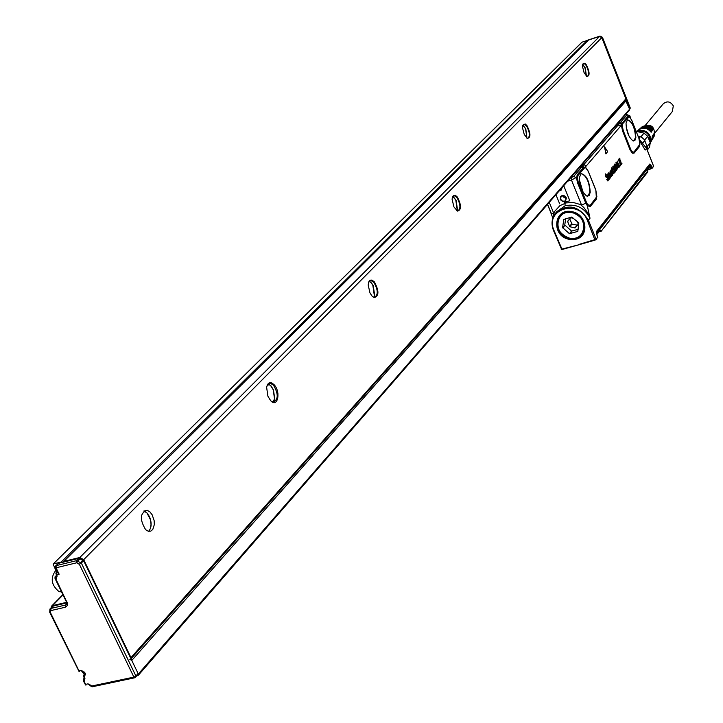 <?xml version="1.0" encoding="UTF-8"?>
<svg xmlns="http://www.w3.org/2000/svg" width="723" height="723" viewBox="0 0 723 723"><rect width="100%" height="100%" fill="white"/><g stroke="black" fill="none" stroke-linecap="round" stroke-linejoin="round"><path stroke-width="1.08" d="M563.199 213.267L560.768 215.463M582.494 233.33L584.175 230.538M560.461 215.843L563.976 212.887M584.401 229.715L582.114 233.782M560.144 216.204L562.187 214.288L565.567 212.58L572.444 212.3C583.316 216.683 586.624 223.75 582.349 233.484L581.888 234.08M569.381 238.174C558.427 233.692 555.192 226.561 559.665 216.801C562.783 212.978 566.995 211.541 572.3 212.472C583.172 216.864 586.48 223.931 582.205 233.665C579.069 237.641 574.794 239.141 569.381 238.174M569.344 238.066C552.372 235.029 555.273 208.513 572.218 212.725C589.353 215.797 586.208 242.404 569.344 238.066M562.593 227.6L569.435 233.701L577.804 231.405L578.843 222.883L571.748 217.045L563.777 219.412L562.593 227.6L564.771 224.989L571.586 231.062L578.129 229.372M553.565 230.483L561.762 249.589L578.527 244.871L561.925 249.074L562.187 249.498M578.391 244.591L594.803 239.674L595.083 240.09L578.527 244.871M597.767 237.252L595.083 240.09M565.621 218.834L564.771 224.989M594.803 239.674L587.465 220.687L588.414 220.199L596.023 239.042L595.662 239.882L596.412 239.331M561.762 249.589L561.175 249.164M639.728 141.13L641.617 144.284M579.927 167.058L582.358 166.371L583.832 164.636L586.29 165.919L585.395 166.968L585.892 167.962L583.47 167.546L585.395 166.968L588.269 171.206L595.851 190.095L596.448 199.033L590.248 206.588L587.311 205.684L590.004 218.229C584.573 207.754 576.303 203.588 565.205 205.712L556.502 211.839M604.518 146.968L605.937 153.9L604.573 146.886L607.654 151.586L605.937 153.9M620.65 165.215L618.328 159.629L619.692 158.192L620.054 159.177L619.186 160.217L619.692 161.491L620.524 160.515L620.858 161.211L620.081 162.458L620.677 163.994L621.59 162.937L621.961 163.624L620.65 165.215L618.527 159.873L619.484 158.238M619.638 161.374L620.361 160.551M620.641 163.913L621.419 162.973M619.277 166.886L617.144 161.301L619.304 165.666L620.153 164.708L620.488 165.413L619.231 167.103M619.096 166.941L617.243 161.057M619.277 165.576L620.135 164.717M618.807 167.564L618.201 166.552L617.442 169.001L615.942 162.675L616.339 162.395L619.105 166.977L618.725 167.709M618.635 167.628L618.084 166.697M617.261 169.055L616.05 162.368M614.921 168.269L615.824 170.221L616.592 170.438L614.921 168.269L614.252 165.757L614.921 164.049L615.851 165.224L615.662 165.703L614.902 165.26L615.625 165.694M614.74 168.332L614.071 165.802L614.713 164.085M614.902 165.26L615.987 169.164L616.294 167.591L616.927 167.727L616.412 170.501M613.836 167.492L613.258 167.203L613.185 168.125L614.83 168.721L615.562 170.592L614.93 172.426L613.691 171.36L614.948 172.426M613.827 170.98L614.677 171.315L615.056 170.655L614.649 171.306M614.875 170.7L614.568 169.751L613.33 169.652L612.697 168.667L613.113 166.028M611.839 169.652L611.495 167.826L612.417 168.802L613.944 173.032M611.658 169.706L611.351 167.826M613.972 172.951L613.899 173.674M613.637 173.692L611.794 169.869M611.197 169.607L612.842 174.912L610.953 170.556L611.378 169.562L611.062 170.257M612.48 174.876L610.79 170.267M610.095 173.222L610.284 171.116L612.489 175.382L611.965 175.138L611.351 176.656L610.555 175.752L610.827 172.978L610.212 171.803M610.104 171.152L610.004 173.556M608.26 173.909L608.757 172.752M610.718 177.18L609.182 173.538L608.766 174.406L609.995 178.373L607.989 174.605L609.128 179.412L607.537 174.894M610.537 177.234L608.883 173.52M609.67 178.292L608.016 174.577M608.82 179.322L607.166 174.55M607.573 174.894L607.763 173.918L607.392 174.559M605.946 174.388L605.802 176.529L607.275 176.882L608.179 178.03L608.549 179.647L607.862 180.994L606.733 179.467L608.043 180.217L608.007 178.274L605.531 176.539L605.513 173.999L606.796 175.291M606.434 177.063L606.94 176.918M606.805 179.394L607.889 180.994M607.7 180.398L607.826 178.328L605.35 176.593L605.702 173.845M573.393 218.21L570.682 217.759L567.555 221.365L569.769 226.76L575.183 227.862L578.319 224.266L577.442 221.69M653.348 166.407L651.857 168.251L651.016 165.124L649.814 164.022L596.412 231.559L596.466 233.918M653.384 166.67L651.893 168.414M651.016 165.124L652.173 168.215M639.593 140.542L645.178 150.05L646.534 148.378L653.393 165.775M637.948 135.933L640.226 136.819L638.915 138.391L639.855 144.356L633.972 152.02L634.044 153.149L639.521 146.453L639.828 141.753M633.972 152.02L632.58 152.038L630.899 149.797L623.253 130.592L622.223 125.766L622.747 123.615L621.861 123.127L621.554 124.13L619.548 123.47L617.216 124.148M634.044 153.149L632.372 153.177L630.049 149.842L622.602 131.053L621.373 125.269L622.223 125.766M621.861 123.127L620.325 122.594L618.192 124.998L620.551 126.209L621.554 124.13L622.295 124.428L622.196 123.335L627.79 116.855L629.697 117.117L631.866 120.506L638.924 138.4M585.892 167.962L588.287 171.496L595.869 190.393L596.855 196.584L590.176 205.395L587.718 204.645L586.778 203.136L578.084 181.545L577.469 177.777L578.084 175.391L577.144 174.867L583.289 167.754L581.509 167.375L579.051 168.061M577.469 177.777L576.547 177.271L571.477 180.081L581.599 205.133L585.784 203.154L587.311 205.684L587.718 204.645M553.61 216.05L553.746 213.33L554.722 211.315L559.945 205.612L566.199 202.901L573.348 202.512L580.479 204.564L583.841 207.519L587.148 212.065L589.634 217.162L590.004 218.229L588.414 220.199C578.689 205.44 567.654 203.118 555.318 213.231C551.73 218.328 551.134 224.031 553.511 230.339L553.493 230.456C551.089 224.13 551.694 218.391 555.318 213.231M616.276 169.345L616.267 167.835M615.056 170.655L614.74 169.688L613.502 169.589L612.878 168.613L612.869 166.227L614.143 166.941L613.764 167.655M613.809 173.628L612.038 169.715M611.522 176.584L610.727 175.689L610.872 172.381L610.149 171.866L610.104 173.222M607.763 173.918L608.441 174.126L608.893 172.725L610.673 177.388M563.723 185.703L569.823 200.75L564.69 202.295L565.205 205.712M549.272 202.341L553.746 213.33L551.36 213.529L547.591 204.275L552.824 218.075M575.183 227.862L578.382 224.031M577.37 225.187L571.974 224.085L569.706 218.879M649.796 164.663L596.412 231.559M651.486 168.622L650.727 168.685L651.224 168.414L650.122 165.675L649.534 165.766L649.841 164.654M648.911 169.471L650.917 168.866M625.395 114.731L629.634 115.409L630.691 118.22M622.747 123.615L629.037 116.846M626.037 123.136L627.447 119.837C632.218 121.103 635.029 126.977 635.869 137.478L634.921 140.434L632.977 140.849C628.649 137.28 626.335 131.378 626.037 123.136M622.313 124.528L619.503 123.516L617.18 124.193M585.16 167.718L582.404 166.317L579.973 167.004M584.401 168.061L578.084 175.391M590.23 192.3L589.037 195.653L586.678 196.014C581.997 192.155 579.593 185.938 579.448 177.361L581.138 173.665C586.443 174.867 589.471 181.075 590.23 192.3M586.778 203.136L578.084 181.545M586.425 202.594L585.784 203.154L577.767 183.344L576.647 178.87L577.55 179.114M617.216 166.236L617.686 165.675L616.647 163.922L617.216 166.236M611.287 173.52L611.504 175.87L610.781 174.722L611.233 173.547M569.823 200.75L564.69 202.295M559.638 203.769L555.933 194.668M551.622 214.198L547.501 204.374M551.269 213.583L547.474 204.41M649.534 165.766L649.001 165.929M649.001 169.209L650.781 168.911M630.158 117.542L629.697 117.117M628.341 117.135L627.465 116.647L629.543 115.834L626.064 114.541M577.596 176.511L577.496 175.083L583.822 167.772L585.088 167.7M584.997 167.682L582.358 166.371L573.682 176.403L576.177 177.704L576.647 178.87L577.144 174.867M617.198 166.154L616.773 164.492M611.287 175.942L611.17 173.728M559.168 190.953L561.428 189.959L562.069 187.609M560.226 199.53C563.85 202.892 565.865 202.295 566.272 197.741L564.618 195.879L562.223 195.49L560.65 196.412L560.226 199.53M596.294 232.815L597.858 231.694L597.243 231.152M649.317 166.344L597.903 231.812L649.2 166.633L648.856 165.838M559.638 190.411L561.238 189.562L561.834 187.881M560.705 199.286L562.223 200.958L564.383 201.247L565.757 200.343L566.037 197.704L564.573 196.06L562.069 195.843L560.994 196.638L560.705 199.286M596.448 233.665L598.156 232.454L598.093 233.023L600.117 229.968L598.156 232.454L597.903 231.812L596.312 232.951M562.729 195.68L562.946 196.683L566.254 198.698M649.362 166.48L649.462 167.356L647.609 170.149M599.792 230.863L600.994 230.628L599.656 231.035M647.736 170.944L601.12 231.315L599.557 231.17M647.799 171.468L647.437 172.219M648.784 168.667L647.691 170.574M599.069 231.785L596.773 234.577M643.154 142.72L644.789 140.723L646.94 146.182L646.091 147.221M646.94 146.182L647.636 146.95L646.498 148.269M644.789 140.723L642.982 142.539M640.226 136.819L639.033 138.708M647.374 150.375L647.636 146.95M644.952 140.135L640.795 136.584M644.762 139.901L647.709 136.313L650.23 142.711L647.193 146.462M650.131 142.413C650.158 133.683 645.856 130.077 637.225 131.595L643.985 133.122L641.021 136.71M636.285 131.713L637.234 131.595L636.556 132.408M647.709 136.313L643.985 133.122M647.501 149.76L649.534 147.239L650.23 142.711M650.248 143.678L650.944 140.886C649.896 132.878 645.413 129.544 637.505 130.89L636.213 131.532M650.89 139.096C649.769 133.177 646.19 130.248 640.162 130.294M651.504 140.777L652.462 135.562L651.739 140.361M652.327 139.367L653.267 134.37L652.562 138.952M653.149 137.966L654.071 133.168L653.384 137.551M654.27 136.051L654.369 135.879C655.083 126.317 650.998 123.281 642.123 126.769L641.961 126.914M652.526 129.516L653.14 129.327C649.408 125.07 645.431 124.483 641.193 127.555M653.14 129.327L652.779 129.869C648.956 125.513 644.898 124.916 640.587 128.098M651.721 130.709L652.336 130.52C648.495 126.082 644.374 125.459 639.972 128.631M652.336 130.52L651.974 131.062C648.043 126.525 643.841 125.892 639.367 129.173M650.917 131.902L651.531 131.713C647.573 127.094 643.316 126.435 638.752 129.706M651.531 131.713L651.161 132.255C647.004 127.456 642.611 126.85 637.966 130.429L637.397 130.926M645.775 124.781L663.145 103.94C666.986 100.705 670.375 101.337 673.303 105.856L672.363 111.487M51.044 607.898L51.478 606.245L52.517 605.621L66.643 602.322M50.104 608.856L53.276 606.055L50.944 608.432L65.495 605.043L65.386 607.212L50.836 610.601L50.258 612.254L78.988 670.917L80.985 670.483L84.808 672.634L85.468 673.99L84.284 677.216L83.597 676.954L83.552 675.345L85.468 673.99M66.823 602.892L53.276 606.055M56.638 572.227L53.131 564.103L581.681 42.494M581.988 42.196L587.166 40.488L61.265 562.006L62.25 562.395L58.5 563.307L55.743 565.838M587.916 40.633L587.166 40.488M53.439 563.922L61.265 562.006M630.149 107.863L629.453 108.848L625.811 99.611M81.844 671.233L84.293 674.532M137.46 675.119L138.075 673.493L83.751 560.921L79.042 558.301L62.25 562.395M90.628 684.997L90.583 685.576L88.079 683.841L85.585 684.374L85.92 685.151L85.178 684.672L85.585 684.374L84.004 681.147L83.317 680.876L83.262 679.277L84.094 678.969L84.004 681.147L83.597 679.078L84.239 678.364M83.272 679.268L83.317 680.876L85.35 684.338M66.67 601.708L55.725 578.725L55.02 578.472L55.011 576.873L56.43 575.58M56.683 575.427L57.171 575.906L56.231 578.608L55.725 578.725L55.328 576.683L56.665 576.114M57.171 575.906L55.879 573.764L57.343 571.64M89.489 684.347L88.694 684.518M83.751 560.921L79.385 564.338L133.891 677.108L135.273 677.632L135.897 675.996L81.437 563.253L76.719 560.623L56.15 565.63L56.042 567.799L59.15 574.189L56.629 574.794L56.231 572.752L57.704 572.39M55.761 570.42C50.104 578.102 51.252 585.214 59.187 591.757L61.545 591.848M59.15 574.189L57.994 572.327M84.446 678.002L83.886 675.146L85.043 674.532M270.646 400.659C277.695 408.513 281.139 391.694 273.999 384.591L271.848 382.991C269.11 382.06 267.374 383.561 266.651 387.501L267.899 396.177L270.646 400.659M271.062 401.066L273.195 402.096C278.472 399.584 278.563 393.936 273.457 385.142L270.483 383.362L266.995 385.928M374.36 281.88L372.002 280.081L370.095 280.19L368.739 281.898L368.197 285.016L369.959 292.86L371.857 295.87L374.225 297.65C379.087 296.023 379.132 290.763 374.36 281.88M372.797 296.81L374.36 297.424C378.355 295.056 378.192 290.04 373.872 282.377L370.971 280.533L368.594 282.295M457.307 196.99L455.264 195.237L452.417 196.963L452.101 199.259L453.908 206.886L457.46 211.098C461.572 209.95 461.527 205.251 457.307 196.99M456.611 210.583L457.767 210.971C460.894 208.793 460.587 204.284 456.864 197.442L454.134 195.59L452.453 196.846M526.995 125.666L525.205 123.958L522.856 125.115L522.566 128.007L524.247 134.451L527.356 138.418C530.89 137.623 530.772 133.375 526.995 125.666M526.877 138.111L527.745 138.355C530.239 136.358 529.86 132.264 526.588 126.082L524.058 124.248L522.837 125.151M586.38 64.889L584.79 63.244L582.801 64.013L582.539 66.606L584.094 72.689L586.886 76.521C589.959 75.996 589.796 72.119 586.38 64.889M586.642 76.358L587.293 76.511C589.335 74.686 588.902 70.935 586.001 65.269L584.5 63.714L582.765 64.13M145.648 529.697L148.342 531.269L150.791 531.134L152.788 529.444L154.315 524.627L154.144 520.596L152.146 514.785L149.959 511.92L147.176 510.293C139.982 512.869 139.476 519.331 145.648 529.697M148.577 531.324C151.676 527.835 151.957 522.883 149.399 516.457L146.76 512.724L143.769 511.053M273.014 402.069L274.677 398.409L273.439 389.814L270.953 385.829L268.179 384.076M373.836 297.325L374.731 295.454L373.131 285.449L371.559 283.045L369.2 281.31M457.053 210.809L457.514 209.824L456.086 200.352L452.697 196.412M526.931 138.138L525.802 128.83L522.865 125.097M586.452 76.15L585.214 67.881L582.693 64.374M146.905 512.86L150.42 519.665L151.044 524.148L150.556 528.242M586.398 76.159L584.97 67.835L582.684 64.428M526.959 138.084L525.549 128.766L522.919 125.124M457.298 210.375L455.824 200.271L454.36 197.885M374.433 296.34L372.86 285.341L371.206 282.792M274.207 400.235L274.532 398.816L273.213 389.733L270.592 385.522M629.417 110.095L629.588 109.191L625.458 100.027M626.217 100.642L131.776 660.442L129.842 659.358M63.055 562.196L588.513 40.045L599.412 36.448L601.78 37.623L625.883 98.825L130.971 657.605L83.705 559.656L601.78 37.623M63.29 561.518L79.81 557.487L599.792 36.195M79.81 557.487L83.705 559.656M130.99 658.807L130.971 657.605M625.711 99.747L625.883 98.825M131.776 660.442L138.337 674.035L138.31 675.3L137.153 675.779M558.011 220.479L560.623 215.147M582.828 233.412L579.765 236.141M565.567 212.3L569.019 211.794M563.669 213.032L559.692 216.159C554.677 226.245 557.903 233.683 569.372 238.482C575.147 239.485 579.629 237.813 582.81 233.448L584.329 230.013M582.81 233.448L584.717 227.393C583.371 235.834 578.237 239.566 569.317 238.581C555.933 236.313 552.435 216.258 564.853 212.544L564.799 212.544C552.336 216.276 555.851 236.394 569.272 238.671L575.644 238.608C581.175 236.936 584.202 233.222 584.717 227.447C584.32 219.62 580.171 214.505 572.291 212.119M572.273 212.119L564.799 212.544L572.264 212.11C580.18 214.514 584.329 219.629 584.717 227.447L584.247 223.335M569.1 239.322C550.637 236.023 553.782 207.158 572.236 211.74C586.968 214.207 589.724 236.548 575.716 239.268L569.1 239.322M561.925 249.074L553.981 230.42C544.202 208.902 579.331 198.464 587.465 220.687M553.981 230.42L553.493 230.456L561.699 249.589M569.814 233.791L571.965 231.152M569.435 233.701L571.586 231.062M562.747 227.962L564.916 225.35M597.749 237.216L596.565 234.189L597.749 237.234L596.348 239.015M586.29 165.919L620.551 126.209M596.348 233.502L596.403 232.128L649.814 164.022M649.724 164.745L650.691 165.368L649.841 165.206M639.268 139.376L646.552 148.287L653.447 165.802M639.521 146.453L639.457 145.332M629.76 149.155L630.411 148.685M622.602 131.053L623.253 130.592M581.437 165.314L583.832 164.636L618.192 124.998L615.897 125.657M596.448 199.033L596.367 197.849M590.176 205.395L590.248 206.588M574.821 227.971L577.017 225.287M569.769 226.76L571.974 224.085M569.471 226.498L571.676 223.823M567.519 221.708L569.733 219.042M567.672 181.166L571.477 180.081L571.324 177.578L573.682 176.403M649.326 165.242L649.869 165.079M650.682 168.712L649.588 165.892L649.118 166.037M633.583 141.003L635.815 137.487C634.975 126.995 632.173 121.13 627.41 119.873L627.221 120M578.545 182.883L577.767 183.344M586.254 202.006L585.485 202.467M587.483 196.249L589.272 195.291L590.176 192.3C589.426 181.093 586.398 174.894 581.093 173.701L580.84 173.863M570.61 177.777L571.324 177.578M648.63 166.127L649.462 167.356L649.1 168.107M627.221 114.632L620.325 122.594L617.975 123.272M622.349 123.154L627.465 116.647M633.691 141.012L635.535 137.524C634.966 128.134 632.381 122.232 627.781 119.819L627.293 119.946M581.138 173.665L581.608 173.628C586.669 176.177 589.426 182.413 589.869 192.345L587.645 196.258M628.847 135.788L626.181 126.995M582.991 191.993L579.403 179.891M600.117 229.968L600.94 230.501M599.132 231.712L601.12 231.315L647.736 172.002L647.754 169.516M581.184 188.107L580.009 184.139M596.602 234.135L598.093 233.023L596.602 234.116L597.858 237.442M63.028 594.912L52.517 605.621M630.04 108.893L630.203 107.98L602.458 37.542M585.72 40.958L599.656 36.222L602.105 37.162M599.936 36.701L600.433 36.322M601.608 37.542L602.024 37.117L602.512 37.65L601.997 38.165M277.849 393.059L277.18 393.746M277.225 394.143L277.903 393.439M138.039 674.758L134.577 677.822L92.092 686.814L134.496 677.794M138.075 673.493L135.897 675.996L133.891 677.108L91.396 686.1L90.836 685.603M82.892 560.018L79.385 564.338L76.62 562.801L76.719 560.623L79.042 558.301M58.5 563.307L55.635 565.937L55.49 567.844L56.042 567.799L76.62 562.801L80.136 558.49M55.635 565.937L55.49 567.844L58.238 573.484M83.552 675.345L84.41 678.617M84.943 678.563L84.004 681.147M78.5 670.357L49.715 612.291L49.905 609.055L50.944 608.432L50.836 610.601M66.805 603.994L65.495 605.043L66.887 603.615M67.158 602.205L67.474 605.386L65.386 607.212M56.231 578.608L56.647 576.258L55.924 572.932M85.025 674.333L84.284 677.216M82.404 670.998L81.627 671.17M88.079 683.841L90.845 686.118L92.092 686.814L91.134 685.567M84.971 673.429L84.266 672.652L84.808 672.634M84.311 672.083L84.266 672.652L80.985 670.483M79.693 671.631L78.445 670.926L79.693 671.631M49.905 609.055L49.715 612.291L50.258 612.254M629.588 109.191L138.337 674.035M564.853 212.544L560.614 215.156M596.583 234.089L596.339 232.246M639.24 139.286L646.552 148.287M629.688 115.563L630.808 118.4M625.44 114.677L626.127 114.478M647.781 170.953L647.691 170.059M647.7 170.05L649.588 167.094M654.369 135.879L653.628 137.144M653.258 137.786L652.815 138.545M652.444 139.187L651.992 139.946M651.622 140.587L650.781 142.015M655.228 132.526L672.715 111.053M51.667 606.046L62.892 594.613M630.221 107.881L602.548 37.587M602.078 37.081L600.433 36.258M599.683 36.204L586.19 40.66M629.634 109.354L630.239 107.917M602.539 37.56L602.105 37.09M53.195 564.039L581.78 42.332M277.234 394.225L277.912 393.529M66.552 604.41L66.606 602.241L55.02 578.472L55.02 576.864M85.043 674.586L84.925 674.008M55.978 572.878L57.298 571.559M84.22 678.219L83.317 679.222M83.606 675.291L84.826 673.953M56.394 575.499L55.075 576.809M61.256 591.269L59.187 591.757M143.967 511.098L147.176 510.293M268.332 383.949L270.483 383.362M369.598 280.931L370.971 280.533M453.213 195.87L454.134 195.59M523.416 124.446L524.058 124.248M583.208 63.615L583.669 63.461M374.731 295.454L374.559 295.906M457.514 209.824L457.334 210.276M625.775 99.675L130.999 658.816M629.48 110.032L138.31 675.3"/></g></svg>
